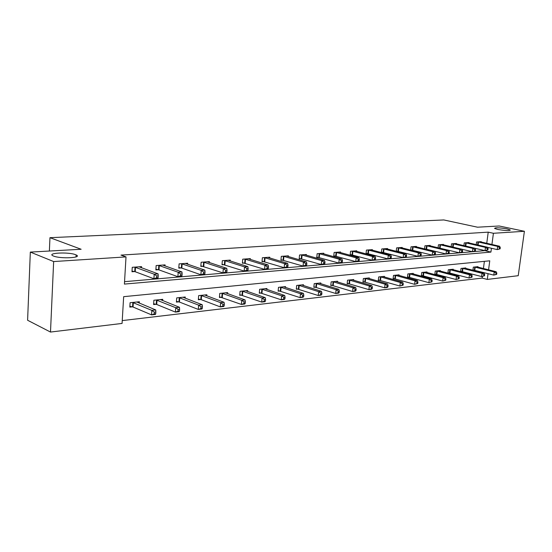 <?xml version="1.0" encoding="UTF-8"?>
<svg xmlns="http://www.w3.org/2000/svg" width="552" height="552" viewBox="0 0 552 552"><rect width="100%" height="100%" fill="white"/><g stroke="black" fill="none" stroke-linecap="round" stroke-linejoin="round"><path stroke-width="0.83" d="M75.603 254.713L76.128 254.934C83.131 257.853 60.444 259.033 53.496 256.038L53.13 255.88C46.161 252.899 68.689 251.795 75.603 254.713M506.957 228.887L510.179 229.915C509.62 230.902 505.466 230.743 497.725 229.446L494.585 228.445C495.123 227.452 499.249 227.603 506.957 228.887M488.568 269.818L489.762 260.82L123.662 296.672L122.075 323.431L50.494 332.056L27.6 320.257L30.325 252.091L81.137 249.262L49.963 237.684L443.787 219.944L477.501 227.196L499.153 225.989L524.4 231.288L518.231 275.696L487.299 279.422L488.065 273.654M122.24 320.595L482.172 278.084L487.299 279.422M49.963 237.684L49.376 251.029M482.172 278.084L482.393 276.448M482.869 272.798L482.931 272.343M483.435 268.527L484.38 261.344M477.894 267.127L477.956 266.664L473.312 267.147L472.912 270.252M472.967 270.266L474.168 270.135M465.716 268.41L465.778 267.927L461.003 268.424L460.596 271.598L461.893 271.453M453.178 269.728L453.24 269.224L448.314 269.735L447.913 272.957L449.245 272.812M440.254 271.094L440.317 270.563L435.245 271.094L434.845 274.358L436.218 274.213M426.931 272.495L426.993 271.943L421.762 272.488L421.362 275.807L422.784 275.655M413.186 273.944L413.255 273.371L407.852 273.93L407.466 277.297L408.928 277.138M399.006 275.441L399.075 274.841L393.5 275.413L393.114 278.836L394.625 278.677M384.364 276.987L384.44 276.359L378.679 276.952L378.292 280.43L379.852 280.264M369.247 278.587L369.316 277.925L363.368 278.539L362.988 282.072L364.596 281.899M353.611 280.237L353.687 279.54L347.532 280.181L347.16 283.769L348.829 283.597M337.451 281.948L337.527 281.216L331.159 281.879L330.793 285.529L332.518 285.343M320.726 283.721L320.802 282.948L314.212 283.631L313.853 287.35L315.634 287.157M303.414 285.556L303.49 284.742L296.665 285.453L296.307 289.234L298.156 289.034M285.474 287.468L285.556 286.605L278.484 287.337L278.132 291.18L280.05 290.98M266.878 289.441L266.961 288.53L259.626 289.289L259.288 293.209L261.275 292.995M247.593 291.497L247.675 290.531L240.065 291.318L239.734 295.306L241.797 295.085M227.576 293.636L227.659 292.601L219.758 293.422L219.434 297.487L221.58 297.252M206.779 295.858L206.862 294.761L198.651 295.61L198.34 299.75L200.569 299.508M185.168 298.177L185.251 296.997L176.709 297.88L176.412 302.103L178.731 301.854M162.681 300.592L162.764 299.329L153.877 300.247L153.594 304.552L156.002 304.29M139.27 303.11L139.359 301.751L130.093 302.71L129.83 307.105L132.342 306.836M486.754 243.315L488.223 232.15L120.998 255.1L126.015 256.901L124.407 284.087L490.921 252.091L491.432 248.262M124.552 281.672L485.794 250.573M481.165 242.038L481.22 241.645L476.569 241.99L476.231 244.633M468.979 242.956L469.027 242.542L464.246 242.894L463.894 245.654M456.421 243.894L456.476 243.466L451.543 243.825L451.184 246.703M443.477 244.867L443.532 244.419L438.447 244.791L438.081 247.8M438.999 248.02L439.426 247.986M430.132 245.868L430.187 245.398L424.943 245.785L424.571 248.931M425.212 249.083L425.965 249.028M416.367 246.903L416.422 246.413L411.012 246.806L410.633 250.097M410.971 250.187L412.082 250.097M402.16 247.965L402.222 247.455L396.633 247.862L396.239 251.319M396.267 251.326L397.75 251.208M387.49 249.069L387.545 248.531L381.777 248.959L381.391 252.471L382.95 252.354M372.331 250.215L372.393 249.649L366.424 250.084L366.045 253.658L367.66 253.534M356.661 251.395L356.723 250.801L350.554 251.257L350.175 254.886L351.845 254.762M340.453 252.616L340.515 251.995L334.132 252.464L333.76 256.156L335.492 256.024M323.679 253.885L323.748 253.223L317.138 253.713L316.772 257.473L318.559 257.335M306.312 255.196L306.381 254.5L299.536 255.003L299.177 258.833L301.026 258.688M288.317 256.563L288.385 255.824L281.292 256.349L280.933 260.24L282.859 260.095M269.659 257.977L269.728 257.197L262.366 257.736L262.021 261.703L264.015 261.551M250.297 259.447L250.367 258.619L242.728 259.185L242.397 263.221L244.467 263.062M230.198 260.979L230.274 260.102L222.332 260.682L222.007 264.801L224.16 264.636M209.318 262.573L209.387 261.634L201.142 262.241L200.825 266.437L203.06 266.264M187.604 264.235L187.673 263.235L179.096 263.863L178.793 268.141L181.118 267.962M165.013 265.974L165.082 264.891L156.147 265.553L155.864 269.914L158.286 269.728M141.484 267.782L141.553 266.623L132.245 267.306L131.976 271.763L134.495 271.563M30.325 252.091L53.647 261.558L126.015 256.901M50.494 332.056L53.647 261.558M488.223 232.15L493.419 233.282L524.4 231.288M491.929 244.495L493.419 233.282M485.753 250.877L490.921 252.091M500.098 248.848L500.271 247.565L499.498 247.627L499.325 248.911L500.098 248.848L497.228 249.601L497.656 246.392L477.832 241.893M499.498 247.627L497.656 246.392L499.581 246.24L479.971 241.735M499.325 248.911L497.228 249.601L487.485 247.344M500.271 247.565L499.581 246.24M496.662 274.365L496.834 273.095L496.069 273.185L495.896 274.454L496.662 274.365L493.805 275.117L494.233 271.943L496.158 271.729L476.707 266.795M472.954 269.928L493.805 275.117L495.896 274.454M474.568 267.016L494.233 271.943L496.069 273.185M496.158 271.729L496.834 273.095M487.927 249.877L488.099 248.572L487.306 248.635L487.14 249.939L487.927 249.877L485.015 250.642L485.443 247.386L465.543 242.797M487.306 248.635L485.443 247.386L487.423 247.22L467.744 242.638M487.14 249.939L485.015 250.642L474.906 248.262M488.099 248.572L487.423 247.22M475.389 250.932L475.562 249.607L474.741 249.677L474.568 251.001L475.389 250.932L474.465 251.533L472.422 251.705L472.85 248.4L452.881 243.729M474.741 249.677L472.85 248.4L474.892 248.234L455.152 243.563M474.568 251.001L472.422 251.705L451.998 246.903M475.562 249.607L474.892 248.234M484.511 275.772L484.677 274.482L483.89 274.572L483.718 275.862L484.511 275.772L481.606 276.538L482.034 273.316L484.014 273.095L464.494 268.058M460.644 271.239L481.606 276.538L483.718 275.862M462.293 268.286L482.034 273.316L483.89 274.572M484.014 273.095L484.677 274.482M471.981 277.221L472.153 275.91L471.332 276.007L471.166 277.311L471.981 277.221L469.034 277.994L469.455 274.723L471.498 274.496L451.916 269.362M447.962 272.591L469.034 277.994L471.166 277.311M449.652 269.597L469.455 274.723L471.332 276.007M471.498 274.496L472.153 275.91M462.452 252.022L462.624 250.677L461.782 250.746L461.61 252.091L462.452 252.022L461.548 252.63L459.436 252.809L459.864 249.456L439.827 244.688M461.782 250.746L459.864 249.456L461.969 249.283L442.166 244.515M461.61 252.091L459.436 252.809L438.088 247.765M462.624 250.677L461.969 249.283M449.107 253.147L449.273 251.781L448.403 251.857L448.238 253.216L449.107 253.147L448.217 253.761L446.044 253.948L446.464 250.539L426.365 245.681M448.403 251.857L446.464 250.539L448.638 250.36L428.78 245.502M448.238 253.216L446.044 253.948L424.585 248.8M449.273 251.781L448.638 250.36M435.328 254.306L435.5 252.919L434.596 252.995L434.431 254.382L435.328 254.306L434.458 254.934L432.209 255.121L432.63 251.657L412.482 246.703M434.596 252.995L432.63 251.657L434.879 251.477L414.973 246.516M434.431 254.382L432.209 255.121L410.66 249.863M435.5 252.919L434.879 251.477M459.064 278.712L459.229 277.387L458.388 277.477L458.222 278.808L459.064 278.712L456.062 279.505L456.483 276.179L458.588 275.945L438.957 270.708M434.886 273.978L456.062 279.505L458.222 278.808M436.618 270.949L456.483 276.179L458.388 277.477M458.588 275.945L459.229 277.387M445.74 280.25L445.906 278.905L445.036 279.002L444.871 280.354L445.74 280.25L442.69 281.058L443.104 277.684L445.278 277.442L425.592 272.095M421.411 275.413L442.69 281.058L444.871 280.354M423.177 272.343L443.104 277.684L445.036 279.002M445.278 277.442L445.906 278.905M431.981 281.844L432.147 280.471L431.25 280.575L431.084 281.948L431.981 281.844L428.883 282.658L429.297 279.236L431.54 278.981L411.806 273.523M407.507 276.89L428.883 282.658L431.084 281.948M409.315 273.778L429.297 279.236L431.25 280.575M431.54 278.981L432.147 280.471M417.774 283.486L417.94 282.093L417.015 282.196L416.85 283.59L417.774 283.486L414.621 284.315L415.035 280.837L417.346 280.575L397.578 274.993M393.162 278.415L414.621 284.315L416.85 283.59M395.011 275.262L415.035 280.837L417.015 282.196M417.346 280.575L417.94 282.093M403.098 285.184L403.264 283.769L402.304 283.873L402.146 285.294L403.098 285.184L399.889 286.026L400.297 282.493L402.691 282.224L382.888 276.517M378.341 279.988L399.889 286.026L402.146 285.294M380.238 276.793L400.297 282.493L402.304 283.873M402.691 282.224L403.264 283.769M387.932 286.936L388.091 285.494L387.097 285.612L386.938 287.047L387.932 286.936L387.131 287.509L384.661 287.799L385.061 284.197L387.538 283.921L367.715 278.091M363.037 281.61L384.661 287.799L386.938 287.047M364.976 278.374L385.061 284.197L387.097 285.612M387.538 283.921L388.091 285.494M372.234 288.751L372.393 287.288L371.372 287.406L371.213 288.868L372.234 288.751L371.468 289.331L368.902 289.627L369.302 285.97L371.862 285.681L352.038 279.712M347.208 283.293L368.902 289.627L371.213 288.868M349.202 280.009L369.302 285.97L371.372 287.406M371.862 285.681L372.393 287.288M355.992 290.628L356.15 289.138L355.088 289.262L354.929 290.752L355.992 290.628L355.253 291.208L352.597 291.518L352.99 287.799L355.647 287.502L335.816 281.396M330.841 285.025L352.597 291.518L354.929 290.752M332.884 281.699L352.99 287.799L355.088 289.262M355.647 287.502L356.15 289.138M339.169 292.574L339.328 291.056L338.231 291.187L338.072 292.698L339.169 292.574L338.459 293.16L335.713 293.478L336.106 289.697L338.852 289.386L319.035 283.135M313.902 286.826L335.713 293.478L338.072 292.698M315.999 283.445L336.106 289.697L338.231 291.187M338.852 289.386L339.328 291.056M321.74 294.589L321.899 293.05L320.76 293.174L320.602 294.72L321.74 294.589L321.064 295.182L318.221 295.513L318.601 291.663L321.45 291.339L301.654 284.935M296.362 288.682L318.221 295.513L320.602 294.72M298.515 285.26L318.601 291.663L320.76 293.174M321.45 291.339L321.899 293.05M303.669 296.672L303.821 295.106L302.641 295.244L302.489 296.81L303.669 296.672L303.027 297.273L300.074 297.618L300.447 293.698L303.4 293.367L283.652 286.798M278.187 290.614L300.074 297.618L302.489 296.81M280.402 287.137L300.447 293.698L302.641 295.244M303.4 293.367L303.821 295.106M284.922 298.846L285.067 297.245L283.838 297.39L283.693 298.984L284.922 298.846L284.315 299.446L281.251 299.805L281.617 295.81L284.68 295.472L264.994 288.737M259.343 292.608L281.251 299.805L283.693 298.984M261.613 289.082L281.617 295.81L283.838 297.39M284.68 295.472L285.067 297.245M265.45 301.095L265.595 299.467L264.318 299.612L264.173 301.24L265.45 301.095L264.891 301.702L261.71 302.075L262.062 298.011L265.25 297.652L245.633 290.738M239.789 294.678L261.71 302.075L264.173 301.24M242.128 291.104L262.062 298.011L264.318 299.612M265.25 297.652L265.595 299.467M245.219 303.434L245.357 301.778L244.032 301.93L243.894 303.586L245.219 303.434L244.708 304.048L241.397 304.435L241.742 300.288L245.053 299.915L225.54 292.822M219.489 296.824L241.397 304.435L243.894 303.586M221.897 293.202L241.742 300.288L244.032 301.93M245.053 299.915L245.357 301.778M224.181 305.863L224.319 304.18L222.939 304.331L222.808 306.022L224.181 305.863L223.719 306.484L220.282 306.884L220.614 302.662L224.057 302.275L204.661 294.989M198.396 299.06L201.28 299.688L220.282 306.884L222.808 306.022M200.88 295.375L220.614 302.662L222.939 304.331M224.057 302.275L224.319 304.18M202.294 308.395L202.425 306.67L200.99 306.836L200.859 308.561L202.294 308.395L201.887 309.023L198.299 309.437L198.623 305.132L202.211 304.725L182.96 297.238M176.467 301.378L179.441 302.041L198.299 309.437L200.859 308.561M179.027 297.645L198.623 305.132L200.99 306.836M202.211 304.725L202.425 306.67M179.497 311.031L179.621 309.272L178.123 309.444L177.999 311.204L179.497 311.031L179.145 311.659L175.412 312.094L175.722 307.699L179.455 307.285L160.384 299.577M153.642 303.786L156.72 304.483L175.412 312.094L177.999 311.204M156.285 299.998L175.722 307.699L178.123 309.444M179.455 307.285L179.621 309.272M421.1 255.507L421.266 254.099L420.341 254.175L420.169 255.583L421.1 255.507L420.244 256.135L417.926 256.335L418.34 252.816L398.144 247.751M420.341 254.175L418.34 252.816L420.665 252.63L400.717 247.565M420.169 255.583L417.926 256.335L396.281 250.96M421.266 254.099L420.665 252.63M406.396 256.742L406.562 255.314L405.603 255.39L405.437 256.825L406.396 256.742L405.561 257.384L403.167 257.591L403.574 254.01L383.343 248.842M405.603 255.39L403.574 254.01L405.975 253.816L386 248.648M405.437 256.825L403.167 257.591L381.432 252.091M406.562 255.314L405.975 253.816M391.189 258.025L391.354 256.57L390.361 256.652L390.195 258.108L391.189 258.025L390.381 258.674L387.897 258.881L388.311 255.245L368.046 249.966M390.361 256.652L388.311 255.245L390.788 255.045L370.792 249.766M390.195 258.108L387.897 258.881L366.086 253.264M391.354 256.57L390.788 255.045M375.457 259.35L375.622 257.874L374.594 257.957L374.428 259.44L375.457 259.35L374.677 260.006L372.11 260.227L372.51 256.521L352.224 251.132M374.594 257.957L372.51 256.521L375.077 256.314L355.067 250.918M374.428 259.44L372.11 260.227L350.216 254.479M375.622 257.874L375.077 256.314M359.173 260.723L359.331 259.219L358.269 259.309L358.11 260.813L359.173 260.723L358.421 261.386L355.764 261.613L356.157 257.846L335.864 252.333M358.269 259.309L356.157 257.846L358.821 257.632L338.804 252.119M358.11 260.813L355.764 261.613L333.808 255.728M359.331 259.219L358.821 257.632M342.309 262.145L342.468 260.613L341.364 260.703L341.205 262.234L342.309 262.145L341.584 262.814L338.831 263.049L339.218 259.219L318.932 253.582M341.364 260.703L339.218 259.219L341.978 258.998L321.975 253.354M341.205 262.234L338.831 263.049L316.813 257.025M342.468 260.613L341.978 258.998M324.824 263.614L324.983 262.055L323.838 262.152L323.686 263.711L324.824 263.614L324.134 264.298L321.278 264.539L321.664 260.641L301.392 254.872M323.838 262.152L321.664 260.641L324.521 260.406L304.545 254.638M323.686 263.711L321.278 264.539L299.218 258.364M324.983 262.055L324.521 260.406M306.691 265.146L306.843 263.559L305.663 263.656L305.511 265.243L306.691 265.146L306.043 265.836L303.076 266.085L303.455 262.117L283.21 256.204M305.663 263.656L303.455 262.117L306.422 261.876L286.481 255.962M305.511 265.243L303.076 266.085L280.982 259.75M306.843 263.559L306.422 261.876M287.875 266.733L288.027 265.112L286.798 265.215L286.647 266.837L287.875 266.733L287.261 267.43L284.19 267.685L284.556 263.642L264.36 257.591M286.798 265.215L284.556 263.642L287.633 263.394L267.755 257.342M286.647 266.837L284.19 267.685L262.069 261.193M288.027 265.112L287.633 263.394M268.334 268.375L268.479 266.726L267.202 266.837L267.058 268.486L268.334 268.375L267.761 269.086L264.567 269.355L264.925 265.236L244.798 259.033M267.202 266.837L264.925 265.236L268.127 264.974L248.317 258.771M267.058 268.486L264.567 269.355L242.438 262.683M268.479 266.726L268.127 264.974M248.027 270.087L248.165 268.41L246.834 268.52L246.696 270.197L248.027 270.087L247.496 270.804L244.177 271.087L244.529 266.885L224.485 260.523M246.834 268.52L244.529 266.885L247.848 266.616L228.142 260.254M246.696 270.197L244.177 271.087L222.056 264.235M248.165 268.41L247.848 266.616M226.9 271.867L227.038 270.156L225.651 270.273L225.513 271.984L226.9 271.867L226.423 272.591L222.967 272.888L223.305 268.603L203.377 262.076M225.651 270.273L223.305 268.603L226.762 268.32L207.172 261.8M225.513 271.984L222.967 272.888L200.873 265.843M227.038 270.156L226.762 268.32M204.909 273.723L205.04 271.977L203.598 272.095L203.467 273.84L204.909 273.723L204.488 274.454L200.893 274.758L201.218 270.39L181.422 263.69M203.598 272.095L201.218 270.39L204.82 270.1L185.375 263.401M203.467 273.84L200.893 274.758L181.843 268.134L178.834 267.52M205.04 271.977L204.82 270.1M182.001 275.648L182.125 273.868L180.628 273.992L180.497 275.779L182.001 275.648L181.642 276.393L177.889 276.711L178.206 272.253L158.569 265.374M180.628 273.992L178.206 272.253L181.96 271.95L162.688 265.07M180.497 275.779L177.889 276.711L159.004 269.9L155.905 269.259M182.125 273.868L181.96 271.95M158.113 277.663L158.231 275.841L156.665 275.972L156.547 277.794L158.113 277.663L157.824 278.415L153.911 278.746L154.208 274.199L134.771 267.12M156.665 275.972L154.208 274.199L158.12 273.882L139.056 266.809M156.547 277.794L153.911 278.746L135.226 271.743L132.018 271.067M158.231 275.841L158.12 273.882M155.726 313.777L155.85 311.983L154.291 312.163L154.174 313.957L155.726 313.777L155.443 314.412L151.552 314.868L151.848 310.383L155.74 309.941L136.875 302.013M129.879 306.298L133.06 307.029L151.552 314.868L154.174 313.957M132.611 302.455L151.848 310.383L154.291 312.163M155.74 309.941L155.85 311.983M478.474 242.011L478.073 245.06M478.032 241.928L477.632 244.957M474.361 270.169L474.768 267.051M474.803 270.266L475.203 267.14M466.185 242.914L465.778 246.095M465.743 242.832L465.336 245.992M453.53 243.846L453.123 247.096M453.082 243.763L452.674 247.013M462.086 271.487L462.493 268.32M462.535 271.584L462.935 268.417M449.445 272.847L449.852 269.631M449.894 272.943L450.294 269.728M440.482 244.812L440.075 248.11M440.027 244.722L439.627 248.02M427.027 245.806L426.627 249.152M426.572 245.709L426.172 249.062M413.144 246.827L412.744 250.228M412.689 246.737L412.289 250.132M436.418 274.247L436.818 270.984M436.867 274.344L437.267 271.08M422.991 275.69L423.384 272.377M423.439 275.786L423.832 272.474M409.129 277.18L409.522 273.813M409.584 277.276L409.977 273.916M394.832 278.712L395.218 275.296M395.287 278.815L395.674 275.4M380.066 280.299L380.452 276.828M380.521 280.409L380.908 276.931M364.81 281.941L365.189 278.408M365.272 282.044L365.652 278.518M349.043 283.631L349.416 280.05M349.506 283.742L349.878 280.154M332.732 285.384L333.104 281.741M333.201 285.501L333.567 281.851M315.854 287.199L316.22 283.486M316.324 287.316L316.689 283.604M298.377 289.075L298.735 285.301M298.853 289.193L299.205 285.418M280.271 291.021L280.623 287.178M280.747 291.139L281.092 287.302M261.503 293.036L261.841 289.131M261.972 293.16L262.317 289.248M242.024 295.127L242.356 291.145M242.5 295.258L242.832 291.277M221.807 297.3L222.125 293.243M222.283 297.431L222.608 293.374M200.804 299.557L201.107 295.423M201.28 299.688L201.59 295.555M178.958 301.903L179.262 297.694M179.441 302.041L179.738 297.825M156.237 304.345L156.52 300.046M156.72 304.483L157.003 300.191M398.813 247.882L398.42 251.339M398.358 247.786L397.964 251.243M384.013 248.973L383.626 252.485M383.55 248.876L383.164 252.388M368.722 250.104L368.336 253.672M368.26 250.001L367.873 253.575M352.914 251.27L352.528 254.9M352.445 251.167L352.066 254.796M336.554 252.471L336.182 256.162M336.085 252.374L335.706 256.059M319.622 253.72L319.256 257.48M319.153 253.616L318.78 257.37M302.089 255.017L301.723 258.84M301.613 254.907L301.254 258.729M283.914 256.356L283.562 260.247M283.438 256.245L283.086 260.137M265.07 257.743L264.725 261.703M264.587 257.632L264.242 261.593M245.509 259.185L245.171 263.221M245.026 259.074L244.695 263.104M225.202 260.682L224.871 264.794M224.719 260.565L224.395 264.677M204.095 262.241L203.778 266.43M203.612 262.124L203.295 266.305M182.139 263.863L181.843 268.134M181.656 263.739L181.353 268.01M159.293 265.546L159.004 269.9M158.81 265.415L158.521 269.776M135.495 267.299L135.226 271.743M135.012 267.168L134.736 271.612M132.577 306.884L132.846 302.503M133.06 307.029L133.329 302.648M76.128 254.934L76.024 256.915M510.179 229.915L510.117 230.343"/></g></svg>
